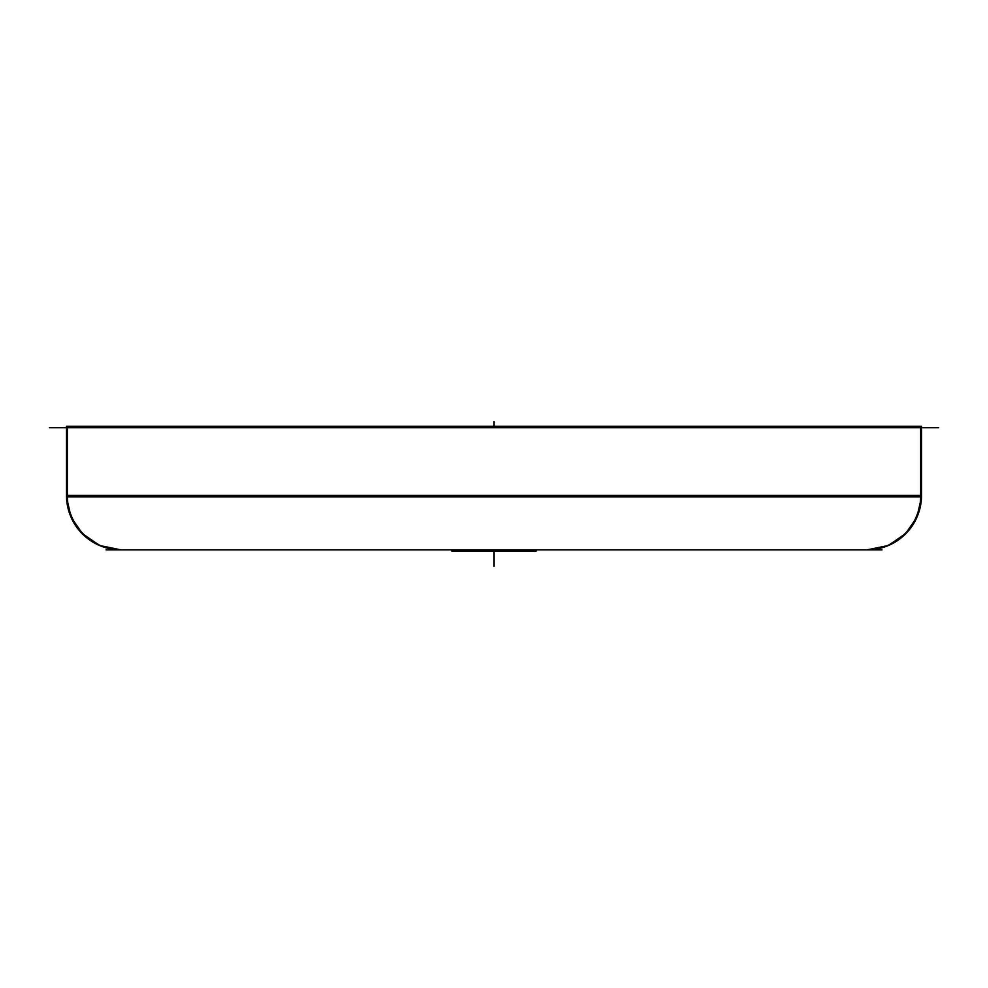 <?xml version="1.0" encoding="UTF-8"?>
<svg xmlns="http://www.w3.org/2000/svg" width="988" height="988" viewBox="0 0 988 988"><rect width="100%" height="100%" fill="white"/><g stroke="black" fill="none" stroke-linecap="round" stroke-linejoin="round"><path stroke-width="1.48" d="M66.505 427.73L66.505 495.408L921.495 495.408L921.495 427.73L921.495 495.408L66.505 495.408L66.505 427.73M920.655 496.865L920.655 426.273L66.505 426.273L66.505 496.865A54.464 54.464 0 0 0 120.968 549.871A54.464 54.464 0 0 1 66.517 496.865L921.495 496.865A54.464 54.464 0 0 1 867.032 549.871A54.464 54.464 0 0 0 921.483 496.865L917.333 516.304L906.478 532.964L888.496 545.462L867.032 549.871L887.533 545.87L905.033 534.434L916.926 517.255L921.483 496.865L920.655 496.865A54.464 54.365 90 0 1 866.291 549.871M938.6 427.73L49.4 427.73M67.345 496.865L66.505 496.865L66.505 426.273L66.505 496.865L66.505 426.273L67.345 426.273L67.345 496.865A54.464 54.365 90 0 0 121.709 549.871M881.951 549.871L106.049 549.871M496.631 549.871L496.631 551.329L452.072 551.329L452.072 549.871M491.369 549.871L491.369 551.329L535.928 551.329L535.928 549.871M312.788 426.273L675.212 426.273M494 421.617L494 425.952L494 421.617M66.517 496.865A54.464 54.464 0 0 0 122.685 549.847A54.464 54.464 0 0 1 66.517 496.865L71.074 517.255L82.967 534.434L100.467 545.87L120.968 549.871L99.504 545.462L81.522 532.964L70.667 516.304L66.517 496.865M494 551.329L494 566.383L494 551.329M921.495 426.273L921.495 496.865L921.495 426.273"/></g></svg>
